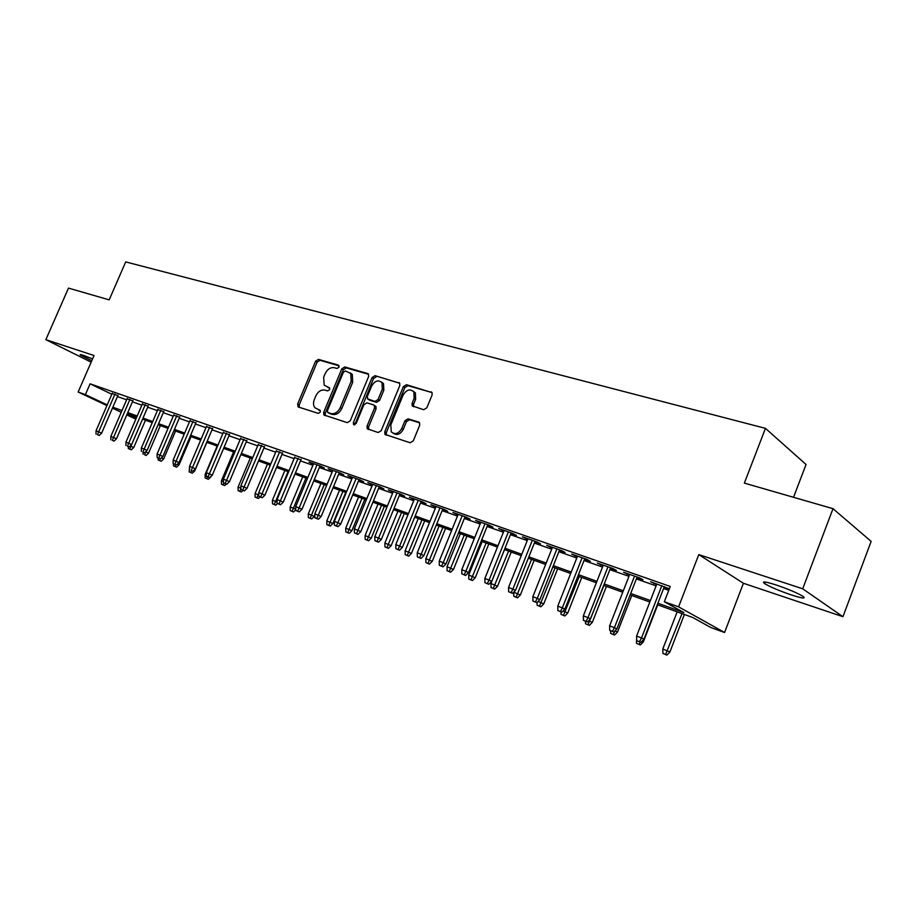<?xml version="1.0" encoding="UTF-8"?>
<svg xmlns="http://www.w3.org/2000/svg" width="917" height="917" viewBox="0 0 917 917"><rect width="100%" height="100%" fill="white"/><g stroke="black" fill="none" stroke-linecap="round" stroke-linejoin="round"><path stroke-width="1.38" d="M339.026 367.19L338.396 365.115L318.428 359.372L315.586 361.206L297.624 404.065L298.461 407.045L318.268 413.372L320.297 412.1L320.136 410.289L315.024 407.836C313.282 405.669 313.041 402.907 314.313 399.56L315.815 395.949C318.119 391.41 321.202 389.45 325.042 390.103L327.644 390.894L329.673 389.61L329.558 387.845L324.205 385.243L323.644 377.231L325.145 373.643C327.449 369.104 330.521 367.132 334.384 367.728L336.998 368.485L339.026 367.19M776.39 585.057C765.294 581.527 761.362 581.034 764.595 583.579C770.085 586.891 778.865 590.64 790.913 594.801C802.226 598.434 806.249 598.95 803.017 596.359C797.389 592.99 788.517 589.218 776.39 585.057M92.571 358.879L83.39 355.349C80.581 354.432 79.573 354.317 80.341 355.005L91.757 360.748M423.677 409.716L426.829 407.801L432.102 394.952L432.045 392.591L406.449 384.716L403.365 386.63L384.762 431.792L384.945 434.394L410.14 442.762L413.28 440.871L419.677 425.27L419.562 422.783L418.622 422.072L408.065 418.84L404.947 420.731L401.806 428.399C398.574 433.787 395.067 434.933 391.272 431.85L390.802 424.949L403.067 395.17C406.518 389.565 410.128 388.51 413.899 392.006L414.117 398.425L412.065 403.411L412.169 405.853L423.677 409.716M833.003 508.683L871.15 541.385L842.941 616.694L802.707 588.806L833.003 508.683L744.363 483.11L765.454 428.354L125.709 261.907L109.18 299.859L68.477 288.11L45.85 339.668L94.038 355.521L78.151 392.029L85.407 394.631L90.095 383.81L670.258 586.456L664.332 601.747L678.603 606.848L724.579 632.501L710.858 627.537L692.679 617.462L657.317 604.704M802.707 588.806L698.788 554.602L678.603 606.848M368.6 376.555L368.485 374.136L367.648 373.54L344.746 366.949L341.823 368.806L323.678 412.352L323.907 414.965L347.279 422.657L350.248 420.811L368.6 376.555M375.053 375.672L399.697 383.191L399.789 385.587L381.208 430.658L378.148 432.526L367.236 428.755L367.029 426.153L374.537 407.996L374.388 405.474L373.574 404.901L366.915 402.861L363.911 404.729L356.128 423.516L353.515 424.468L353.366 422.645L372.061 377.563L375.053 375.672L399.755 383.295M45.85 339.668L91.15 362.158M117.846 395.617L112.138 393.542M132.827 400.867L127.073 398.792M148.107 406.231L142.295 404.133M163.696 411.699L157.827 409.59M179.617 417.281L173.691 415.16M195.86 422.978L189.876 420.846M212.446 428.789L206.405 426.657M229.388 434.738L223.278 432.583M246.684 440.802L240.518 438.635M264.36 447.003L258.147 444.814M282.436 453.33L276.155 451.13M300.902 459.807L294.552 457.583M319.781 466.432L324.377 468.048L320.469 466.065L309.029 462.065L313.373 464.185M367.694 373.551L368.347 373.976M339.084 473.206L343.772 474.846L339.886 472.874L328.183 468.77L332.619 470.937M358.845 480.13L363.613 481.803L359.762 479.832L347.784 475.636L352.311 477.837M379.053 487.214L383.925 488.921L380.097 486.961L367.832 482.663L372.451 484.91M399.732 494.469L404.706 496.212L400.912 494.252L388.361 489.85L393.072 492.131M420.914 501.897L425.981 503.674L422.221 501.714L409.372 497.22L414.186 499.536M442.602 509.508L447.771 511.319L444.046 509.359L430.887 504.751L435.804 507.124M464.816 517.291L470.1 519.148L466.409 517.199L452.929 512.477L457.95 514.884M487.58 525.281L492.968 527.172L489.323 525.223L475.51 520.386L480.634 522.839M510.907 533.465L516.42 535.39L512.821 533.453L498.653 528.49L503.892 531M534.829 541.844L540.457 543.827L536.904 541.89L522.381 536.8L527.733 539.356M559.359 550.452L565.113 552.47L561.617 550.555L546.715 545.328L552.194 547.942M584.53 559.278L590.41 561.342L586.972 559.427L571.681 554.074L577.286 556.734M610.355 568.334L616.373 570.443L612.992 568.551L597.299 563.049L603.031 565.766M636.879 577.63L643.035 579.796L639.711 577.916L623.594 572.265L629.463 575.039M90.095 383.81L111.84 394.253M117.433 396.568L126.626 399.801M132.415 401.829L141.86 405.154M147.694 407.205L157.392 410.61M163.283 412.684L173.256 416.192M179.193 418.278L189.441 421.877M195.436 423.986L205.97 427.689M212.01 429.809L222.842 433.615M228.952 435.758L240.082 439.679M246.249 441.845L257.7 445.868M263.924 448.046L275.708 452.196M281.989 454.396L294.105 458.66M300.444 460.884L312.926 465.274M319.322 467.521L332.16 472.037M338.637 474.307L351.853 478.949M358.375 481.242L371.993 486.033M378.583 488.348L392.602 493.277M399.273 495.616L413.716 500.693M420.445 503.055L435.323 508.282M442.132 510.677L457.468 516.065M464.334 518.483L480.153 524.043M487.099 526.473L503.41 532.204M510.425 534.68L527.252 540.583M534.336 543.082L551.702 549.18M558.866 551.702L576.782 557.995M584.037 560.539L602.526 567.038M609.862 569.617L628.959 576.335M636.375 578.936L656.102 585.871M663.599 588.508L668.768 590.319M669.353 588.794L650.6 581.722L656.618 584.553M664.114 587.189L669.272 589.001M793.537 497.301L806.043 464.483L765.454 428.354M698.788 554.602L743.4 583.269L842.941 616.694M743.4 583.269L724.579 632.501M657.89 603.237L683.887 612.579L664.332 601.747M112.837 407.217L122.007 410.518M127.772 412.593L137.206 415.986M143.018 418.072L152.703 421.556M158.572 423.665L168.522 427.242M174.448 429.374L184.672 433.053M190.656 435.208L201.167 438.991M207.196 441.157L218.005 445.043M224.103 447.232L235.21 451.233M241.354 453.445L252.783 457.549M258.995 459.784L270.756 464.013M277.014 466.26L289.119 470.616M295.446 472.885L307.894 477.367M314.279 479.66L327.094 484.268M333.547 486.595L346.741 491.34M353.251 493.678L366.834 498.561M373.414 500.934L387.41 505.966M394.058 508.35L408.466 513.543M415.183 515.95L430.039 521.292M436.824 523.733L452.138 529.247M458.993 531.711L474.777 537.385M481.712 539.872L497.988 545.73M504.992 548.251L521.784 554.292M528.857 556.837L546.188 563.061M553.341 565.64L571.222 572.07M578.467 574.672L596.921 581.309M604.246 583.946L623.308 590.8M630.701 593.459L650.405 600.543M85.407 394.631L107.232 404.901M135.842 419.149L126.787 414.897M121.239 412.295L112.436 408.145M106.945 405.566L78.151 392.029M127.073 414.243L136.117 418.507M649.832 602.011L630.139 594.915M622.746 592.244L603.673 585.378M596.359 582.742L577.905 576.082M570.672 573.48L552.791 567.038M545.638 564.459L528.318 558.212M521.234 555.656L504.442 549.604M497.45 547.082L481.173 541.213M474.238 538.726L458.466 533.029M451.6 530.565L436.297 525.04M429.511 522.598L414.667 517.245M407.95 514.827L393.531 509.634M386.882 507.239L372.898 502.195M366.319 499.822L352.736 494.928M346.225 492.578L333.031 487.821M326.578 485.494L313.774 480.886M307.39 478.582L294.942 474.089M288.614 471.808L276.521 467.452M270.251 465.194L258.502 460.953M252.29 458.718L240.873 454.603M234.718 452.39L223.61 448.379M217.524 446.189L206.715 442.292M200.685 440.114L190.174 436.332M184.202 434.177L173.978 430.486M168.052 428.354L158.102 424.766M152.233 422.657L142.548 419.161L130.913 446.281L133.733 447.542L145.471 420.215M136.736 417.063L127.314 413.67M456.643 514.426L456.872 513.852M479.178 522.335L479.419 521.75M502.287 530.439L502.516 529.843M525.968 538.737L526.198 538.141M550.246 547.254L550.487 546.647M575.154 555.989L575.395 555.381M600.715 564.952L600.956 564.333M626.953 574.157L627.205 573.526M653.901 583.602L654.142 582.971M329.742 388.155L328.011 387.627M320.331 410.564L318.657 410.037M339.118 365.814L319.976 360.289L317.133 362.135L299.206 404.936L299.263 407.297M368.6 374.308L346.282 367.877L343.371 369.734L325.237 413.223L325.317 415.63M345.445 370.938L343.405 372.245L327.449 410.529L327.598 412.341L330.842 413.533C334.751 414.243 337.88 412.283 340.23 407.664L351.177 381.323L350.752 373.494L345.445 370.938M329.272 413.315L328.068 412.65M350.099 372.783L352.288 374.423L352.713 382.24L341.789 408.535C339.439 413.154 336.31 415.114 332.401 414.404L329.639 413.521M374.766 405.692L375.913 406.369L376.073 408.89L368.577 427.024L368.691 429.5M376.578 376.612L373.574 378.492L354.799 424.8M382.309 389.198L382.011 382.698C378.354 379.558 374.904 380.67 371.649 386.057L367.385 396.339L367.534 398.849L375.007 401.428L378.033 399.548L382.309 389.198L383.833 390.115L383.535 383.627L381.438 382.022M369.23 399.938L368.336 399.411M383.833 390.115L379.558 400.454L376.532 402.334L369.872 400.316M413.154 391.101L415.401 392.935L415.619 399.342L413.567 404.328L413.647 406.712M393.45 433.409C397.256 435.575 400.546 434.2 403.32 429.282L401.806 428.399M419.573 422.806L409.578 419.734L406.472 421.625L403.32 429.282M432.056 392.602L407.95 385.656L404.867 387.559L386.298 432.664L386.412 435.174M130.134 445.983L130.913 446.281L129.767 449.101L128.3 448.539L131.337 449.8L129.767 449.101M128.3 448.539L128.288 446.59M133.733 447.542L131.337 449.8M97.511 434.738L99.162 435.472L97.511 434.738L98.658 431.838L96.021 430.841L112.31 393.152M114.98 394.081L98.658 431.838L101.627 433.168L118.018 395.216M99.162 435.472L101.627 433.168M96.021 430.841L96.044 434.177M145.585 451.875L148.554 453.193L160.372 425.591M144.565 454.763L146.135 455.462L144.565 454.763L145.86 451.623M143.075 454.19L143.052 452.23M148.554 453.193L146.135 455.462M161.335 457.915L163.65 458.958L175.56 431.059M158.125 459.967L161.22 461.251L158.125 459.967L158.114 457.938M173.875 414.713L157.082 454.018L162.894 456.437L160.349 458.844L157.116 457.503L160.349 458.844L159.65 460.552M163.65 458.958L161.22 461.251M177.405 464.082L179.056 464.827L191.057 436.652M173.485 465.859L176.603 467.154L173.485 465.859L173.462 463.761M175.766 464.724L175.044 466.455M179.056 464.827L176.603 467.154M193.808 470.387L194.782 470.822L206.864 442.349M189.154 471.865L192.306 473.172L189.154 471.865L189.555 467.441M191.47 470.73L190.747 472.473M194.782 470.822L192.306 473.172M112.355 440.401L113.995 441.134L112.355 440.401L113.525 437.478L110.819 436.458L127.245 398.379M129.962 399.331L113.525 437.478L116.482 438.807L133.011 400.454M113.995 441.134L116.482 438.807M110.819 436.458L110.854 439.828M127.486 446.178L129.137 446.923L127.486 446.178L128.678 443.243L125.927 442.189L142.479 403.709M145.253 404.684L128.678 443.243L131.647 444.573L148.29 405.807M129.137 446.923L131.647 444.573M125.927 442.189L125.961 445.605M142.937 452.081L144.588 452.815L142.937 452.081L144.152 449.112L141.344 448.046L158.022 409.154M160.853 410.151L144.152 449.112L147.11 450.442L163.891 411.263M144.588 452.815L147.11 450.442M141.344 448.046L141.378 451.485M162.894 456.437L179.812 416.822M158.71 458.11L176.775 415.733M157.082 454.018L157.116 457.503M205.144 477.986L208.319 479.304L205.144 477.986L205.11 474.559L217.169 446.063M205.11 474.559L206.325 475.029M207.517 476.829L206.761 478.605M210.818 476.932L208.319 479.304M174.803 464.254L176.442 464.988L174.803 464.254L176.064 461.228L173.141 460.116L190.071 420.387M193.017 421.419L176.064 461.228L179.01 462.558L196.055 422.508M176.442 464.988L179.01 462.558M173.141 460.116L173.175 463.635M221.467 484.245L224.665 485.574L221.467 484.245L221.421 480.783L233.571 451.978M221.421 480.783L223.439 481.551M223.908 483.041L223.118 484.875M226.281 484.027L224.665 485.574M238.122 490.629L241.343 491.97L238.122 490.629L238.076 487.122L250.318 458.007M238.076 487.122L240.919 488.211M240.93 488.692L239.807 491.271M242.982 490.412L241.343 491.97M255.121 497.14L258.388 498.504L255.121 497.14L255.075 493.61L258.17 494.79L258.766 493.369M256.84 497.805L258.17 494.79L258.789 495.065M255.075 493.61L267.42 464.174M260.05 496.899L258.388 498.504M272.487 503.8L275.776 505.164L272.487 503.8L272.441 500.223L275.604 501.427L288.053 471.613M274.24 504.476L275.604 501.427L277.06 502.092M272.441 500.223L284.878 470.467M277.507 503.513L275.776 505.164M290.231 510.597L293.543 511.984L290.231 510.597L290.173 506.986L293.406 508.213L305.957 478.066M292.019 511.285L293.406 508.213L295.744 509.279M290.173 506.986L302.702 476.886M295.755 509.852L293.543 511.984M191.24 470.536L192.879 471.269L191.24 470.536L192.536 467.487L189.544 466.352L206.6 426.176M209.615 427.23L192.536 467.487L195.47 468.816L212.652 428.308M192.879 471.269L195.47 468.816M189.544 466.352L189.578 469.894M208.033 476.943L206.336 476.301L209.661 477.677L208.033 476.943L209.351 473.871L206.291 472.702L223.484 432.09M226.568 433.168L209.351 473.871L212.274 475.189L229.594 434.234M209.661 477.677L212.274 475.189M206.291 472.702L206.336 476.301M225.181 483.5L223.45 482.835L226.808 484.233L225.181 483.5L226.522 480.393L223.404 479.201L240.735 438.143M243.876 439.243L226.522 480.393L229.445 481.712L246.902 440.298M226.808 484.233L229.445 481.712M223.404 479.201L223.45 482.835M242.707 490.194L240.942 489.518L244.323 490.916L242.707 490.194L244.082 487.053L240.884 485.838L258.353 444.309M261.574 445.433L244.082 487.053L246.982 488.383L264.577 446.487M244.323 490.916L246.982 488.383M240.884 485.838L240.942 489.518M260.623 497.025L258.812 496.338L262.228 497.759L260.623 497.025L262.021 493.862L258.754 492.624L276.361 450.614M279.651 451.772L262.021 493.862L264.91 495.191L282.642 452.815M262.228 497.759L264.91 495.191M258.754 492.624L258.812 496.338M308.353 517.543L311.7 518.942L308.353 517.543L308.295 513.887L314.325 516.397L314.829 515.194M310.187 518.243L324.24 484.657M308.295 513.887L320.927 483.454M314.325 516.397L311.7 518.942M278.928 504.018L277.083 503.318L280.533 504.751L278.928 504.018L280.361 500.831L277.026 499.559L294.77 457.067M298.128 458.248L280.361 500.831L283.238 502.149L301.12 459.291M280.533 504.751L283.238 502.149M277.026 499.559L277.083 503.318M326.865 524.639L330.258 526.049L326.865 524.639L326.807 520.948L332.905 523.481L345.732 492.406M328.745 525.361L342.935 491.386M326.807 520.948L339.531 490.171M332.905 523.481L330.258 526.049M297.647 511.17L295.755 510.448L299.251 511.904L297.647 511.17L299.114 507.949L295.698 506.654L313.591 463.658M317.03 464.862L299.114 507.949L301.98 509.267L319.999 465.905M299.251 511.904L301.98 509.267M295.698 506.654L295.755 510.448M345.801 531.894L349.217 533.316L345.801 531.894L345.732 528.158L351.887 530.725L364.817 499.284M347.715 532.628L362.032 498.275M345.732 528.158L358.558 497.025M351.887 530.725L349.217 533.316M316.801 518.483L314.863 517.75L318.382 519.217L316.801 518.483L318.291 515.228L314.806 513.91L332.837 470.41M336.356 471.636L318.291 515.228L321.145 516.546L339.313 472.668M318.382 519.217L321.145 516.546M314.806 513.91L314.863 517.75M365.149 539.322L368.6 540.755L365.149 539.322L365.092 535.539L371.293 538.119L384.338 506.31M367.109 540.067L381.564 505.313M365.092 535.539L378.01 504.041M371.293 538.119L368.6 540.755M336.39 525.968L334.418 525.212L337.972 526.69L336.39 525.968L337.915 522.679L334.35 521.326L352.529 477.298M356.128 478.559L337.915 522.679L340.746 523.997L359.063 479.591M337.972 526.69L340.746 523.997M334.35 521.326L334.418 525.212M384.945 546.899L388.43 548.355L384.945 546.899L384.876 543.082L391.146 545.684L404.282 513.509M386.951 547.667L401.531 512.511M384.876 543.082L397.909 511.205M391.146 545.684L388.43 548.355M356.438 533.625L354.421 532.857L358.008 534.347L356.438 533.625L357.997 530.313L354.352 528.926L372.68 484.359M376.36 485.643L357.997 530.313L360.817 531.619L379.271 486.675M358.008 534.347L360.817 531.619M354.352 528.926L354.421 532.857M405.188 554.659L408.707 556.126L405.188 554.659L405.119 550.796L411.446 553.432L424.697 520.856M407.24 555.45L421.958 519.882M405.119 550.796L418.255 518.541M411.446 553.432L408.707 556.126M376.967 541.466L374.893 540.675L378.515 542.188L376.967 541.466L378.561 538.119L374.824 536.697L393.301 491.581M397.061 492.899L378.561 538.119L381.346 539.414L399.961 493.919M378.515 542.188L381.346 539.414M374.824 536.697L374.893 540.675M425.901 562.602L429.454 564.081L425.901 562.602L425.832 558.682L432.228 561.353L445.57 528.387M427.998 563.405L442.865 527.413M425.832 558.682L439.071 526.037M432.228 561.353L429.454 564.081M447.106 570.729L450.694 572.219L447.106 570.729L447.026 566.763L453.491 569.457L466.936 536.09M449.25 571.555L464.254 535.127M447.026 566.763L460.368 533.717M453.491 569.457L450.694 572.219M468.805 579.051L472.438 580.553L468.805 579.051L468.725 575.039L475.258 577.756L488.818 543.976M471.006 579.888L486.159 543.013M468.725 575.039L482.17 541.58M475.258 577.756L472.438 580.553M491.031 587.568L494.699 589.092L491.031 587.568L490.95 583.51L497.541 586.25L511.216 552.045M493.289 588.427L508.58 551.094M490.95 583.51L504.51 549.627M497.541 586.25L494.699 589.092M513.795 596.291L517.497 597.838L513.795 596.291L513.715 592.187L520.375 594.961L534.153 560.31M516.111 597.173L531.551 559.381M520.375 594.961L517.497 597.838M538.05 601.46L543.758 603.879L557.651 568.792M539.494 606.137L537.121 605.231L540.87 606.79L539.494 606.137L555.083 567.864M537.121 605.231L537.064 602.458M543.758 603.879L540.87 606.79M563.038 610.986L567.738 613.014L581.745 577.469M563.451 615.33L561.032 614.39L564.815 615.972L563.451 615.33L579.212 576.552M561.032 614.39L560.975 611.88M567.738 613.014L564.815 615.972M588.68 620.752L592.313 622.391L606.435 586.364M588.026 624.741L585.539 623.789L589.367 625.383L588.026 624.741L603.936 585.47M585.539 623.789L585.482 621.245M592.313 622.391L589.367 625.383M615.009 630.793L617.519 631.996L631.756 595.5M613.221 634.404L610.676 633.429L614.539 635.034L613.221 634.404L615.296 630.495M610.676 633.429L610.607 630.793M617.519 631.996L614.539 635.034M641.98 641.166L643.379 641.854L657.73 604.853M636.467 643.31L640.364 644.938L636.467 643.31L636.65 638.163M640.261 642.175L639.08 644.307M643.379 641.854L640.364 644.938M662.922 653.454L666.877 655.093L662.922 653.454L662.808 649.007L669.914 651.976L684.38 614.47M665.604 654.474L682.019 613.611M662.808 649.007L677.159 611.857M669.914 651.976L666.877 655.093M397.978 549.489L395.857 548.675L399.514 550.211L397.978 549.489L399.606 546.108L395.777 544.652L414.415 498.986M418.267 500.327L399.606 546.108L402.38 547.403L421.144 501.335M399.514 550.211L402.38 547.403M395.777 544.652L395.857 548.675M419.493 557.708L417.315 556.883L421.029 558.419L419.493 557.708L421.167 554.292L417.246 552.802L436.033 506.551M439.977 507.938L421.167 554.292L423.906 555.576L442.831 508.935M421.029 558.419L423.906 555.576M417.246 552.802L417.315 556.883M441.547 566.133L439.312 565.285L443.06 566.844L441.547 566.133L443.243 562.671L439.232 561.147L458.179 514.311M462.214 515.732L443.243 562.671L445.971 563.955L465.045 516.718M443.06 566.844L445.971 563.955M439.232 561.147L439.312 565.285M464.14 574.764L461.847 573.893L465.641 575.463L464.14 574.764L465.882 571.268L461.767 569.709L480.863 522.266M485.013 523.71L465.882 571.268L468.576 572.54L487.81 524.696M465.641 575.463L468.576 572.54M461.767 569.709L461.847 573.893M487.294 583.602L484.955 582.708L488.784 584.301L487.294 583.602L489.082 580.083L484.864 578.478L504.132 530.416M508.373 531.894L489.082 580.083L491.753 581.344L511.147 532.869M488.784 584.301L491.753 581.344M484.864 578.478L484.955 582.708M511.044 592.68L508.637 591.763L512.511 593.368L511.044 592.68L512.878 589.115L508.545 587.465L527.974 538.76M532.33 540.296L512.878 589.115L515.503 590.365L535.07 541.248M512.511 593.368L515.503 590.365M508.545 587.465L508.637 591.763M535.402 601.976L532.937 601.036L536.846 602.664L535.402 601.976L537.282 598.377L532.846 596.692L552.435 547.334M556.906 548.905L537.282 598.377L539.872 599.626L559.599 549.845M536.846 602.664L539.872 599.626M532.846 596.692L532.937 601.036M560.402 611.524L557.868 610.562L561.823 612.212L560.402 611.524L562.327 607.891L557.765 606.16L577.527 556.126M582.112 557.731L562.327 607.891L564.883 609.117L584.771 558.659M561.823 612.212L564.883 609.117M557.765 606.16L557.868 610.562M586.055 621.325L583.453 620.339L587.453 622.001L586.055 621.325L588.026 617.645L583.35 615.869L603.271 565.147M607.982 566.798L588.026 617.645L590.537 618.872L610.607 567.715M587.453 622.001L590.537 618.872M583.35 615.869L583.453 620.339M612.396 631.389L609.725 630.369L613.771 632.054L612.396 631.389L614.413 627.664L609.61 625.841L629.715 574.409M634.541 576.105L614.413 627.664L616.889 628.879L637.12 576.999M613.771 632.054L616.889 628.879M609.61 625.841L609.725 630.369M639.447 641.717L636.707 640.674L640.8 642.381L639.447 641.717L641.522 637.957L636.593 636.089L656.859 583.923M661.822 585.654L641.522 637.957L643.952 639.16L664.355 586.548M640.8 642.381L643.952 639.16M636.593 636.089L636.707 640.674M299.206 404.936L297.624 404.065M317.133 362.135L315.586 361.206M319.976 360.289L318.428 359.372M325.237 413.223L323.678 412.352M343.371 369.734L341.823 368.806M346.282 367.877L344.746 366.949M332.401 414.404L330.842 413.533M341.789 408.535L340.23 407.664M352.713 382.24L351.177 381.323M399.525 382.974L398.78 382.504M368.577 427.024L367.029 426.153M376.073 408.89L374.537 407.996M354.925 423.516L353.366 422.645M373.574 378.492L372.061 377.563M376.532 402.334L375.007 401.428M379.558 400.454L378.033 399.548M413.567 404.328L412.065 403.411M415.619 399.342L414.117 398.425M406.472 421.625L404.947 420.731M409.578 419.734L408.065 418.84M419.321 422.496L418.622 422.072M386.298 432.664L384.762 431.792M404.867 387.559L403.365 386.63M407.95 385.656L406.449 384.716M431.838 392.316L431.024 391.8M764.595 583.579L765.179 582.031M298.69 407.114L297.865 406.667M324.836 415.47L323.907 414.965M352.288 374.423L350.752 373.494M368.382 429.408L367.236 428.755M375.913 406.369L374.388 405.474M354.203 424.858L353.515 424.468M383.535 383.627L382.011 382.698M413.533 406.678L412.169 405.853M415.401 392.935L413.899 392.006M386.195 435.105L384.945 434.394"/></g></svg>
